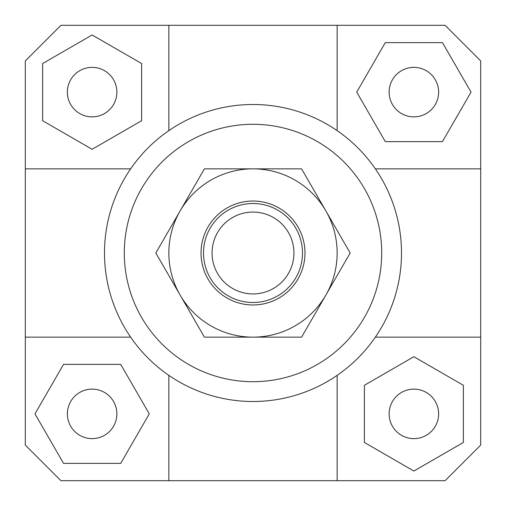 <?xml version="1.0" encoding="UTF-8"?>
<svg xmlns="http://www.w3.org/2000/svg" width="506" height="506" viewBox="0 0 506 506"><rect width="100%" height="100%" fill="white"/><g stroke="black" fill="none" stroke-linecap="round" stroke-linejoin="round"><path stroke-width="0.76" d="M203.501 253A49.499 49.499 0 0 0 253 302.499A49.499 49.499 0 0 0 302.499 253A49.499 49.499 0 0 0 253 203.501A49.499 49.499 0 0 0 203.501 253M212.071 253A40.929 40.929 0 0 1 253 212.071A40.929 40.929 0 0 1 293.929 253A40.929 40.929 0 0 1 253 293.929A40.929 40.929 0 0 1 212.071 253M116.873 413.876A24.75 24.75 0 0 1 92.124 438.626A24.75 24.75 0 0 1 67.374 413.876A24.75 24.75 0 0 1 92.124 389.127A24.75 24.75 0 0 1 116.873 413.876M413.876 389.127A24.75 24.75 0 0 1 438.626 413.876A24.75 24.75 0 0 1 413.876 438.626A24.75 24.75 0 0 1 389.127 413.876A24.75 24.75 0 0 1 413.876 389.127M389.127 92.124A24.75 24.75 0 0 1 413.876 67.374A24.75 24.75 0 0 1 438.626 92.124A24.75 24.75 0 0 1 413.876 116.873A24.75 24.75 0 0 1 389.127 92.124M92.124 116.873A24.75 24.75 0 0 1 67.374 92.124A24.75 24.75 0 0 1 92.124 67.374A24.75 24.75 0 0 1 116.873 92.124A24.75 24.75 0 0 1 92.124 116.873M25.3 337.148L130.643 337.148A148.498 148.498 0 0 1 104.502 253A148.498 148.498 0 0 0 253 401.498A148.498 148.498 0 0 0 401.498 253A148.498 148.498 0 0 1 375.357 337.148L480.7 337.148L480.7 445.059L445.059 480.7L60.941 480.7L25.3 445.059L25.3 60.941L60.941 25.3L445.059 25.3L480.7 60.941L480.7 337.148M337.148 480.7L337.148 375.357A148.498 148.498 0 0 1 168.852 375.357L168.852 480.7M124.299 253A128.701 128.701 0 0 1 253 124.299A128.701 128.701 0 0 1 381.701 253A128.701 128.701 0 0 1 253 381.701A128.701 128.701 0 0 1 124.299 253M480.7 168.852L375.357 168.852A148.498 148.498 0 0 1 401.498 253A148.498 148.498 0 0 0 253 104.502A148.498 148.498 0 0 0 104.502 253A148.498 148.498 0 0 1 130.643 168.852L25.3 168.852M168.852 25.3L168.852 130.643A148.498 148.498 0 0 1 337.148 130.643L337.148 25.3M42.624 63.547L42.624 120.706L92.124 149.283L141.623 120.706L141.623 63.547L92.124 34.965L42.624 63.547M442.453 42.624L385.294 42.624L356.717 92.124L385.294 141.623L442.453 141.623L471.035 92.124L442.453 42.624M463.376 442.453L463.376 385.294L413.876 356.717L364.377 385.294L364.377 442.453L413.876 471.035L463.376 442.453M63.547 463.376L120.706 463.376L149.283 413.876L120.706 364.377L63.547 364.377L34.965 413.876L63.547 463.376M180.123 210.926A84.148 84.148 0 0 0 253 337.148A84.148 84.148 0 0 0 325.877 210.926L350.171 253L301.582 337.148L204.418 337.148L155.829 253L204.418 168.852L253 168.852A84.148 84.148 0 0 0 180.123 210.926M304.973 253A51.973 51.973 0 0 1 253 304.973A51.973 51.973 0 0 1 201.027 253A51.973 51.973 0 0 1 253 201.027A51.973 51.973 0 0 1 304.973 253M253 168.852L301.582 168.852L325.877 210.926A84.148 84.148 0 0 0 253 168.852"/></g></svg>
